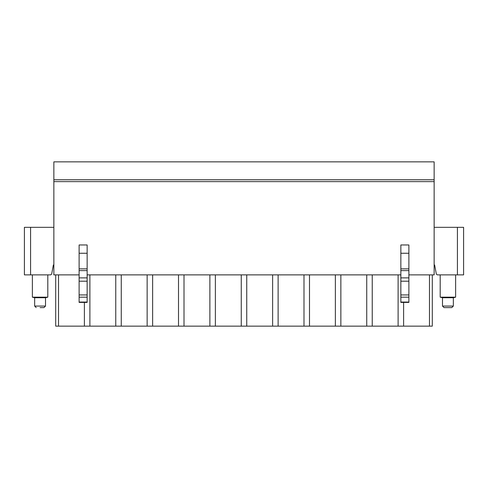 <?xml version="1.0" encoding="UTF-8"?>
<svg xmlns="http://www.w3.org/2000/svg" width="488" height="488" viewBox="0 0 488 488"><rect width="100%" height="100%" fill="white"/><g stroke="black" fill="none" stroke-linecap="round" stroke-linejoin="round"><path stroke-width="0.73" d="M434.143 179.773L53.857 179.773L53.857 161.864L434.143 161.864L434.143 274.878L408.883 274.878M434.143 264.996L434.637 264.996L436.254 273.615A1.543 1.543 0 0 0 437.773 274.878L463.6 274.878L463.6 227.329L457.427 227.329L457.427 274.878M434.143 227.329L457.427 227.329M53.857 264.996L53.363 264.996L51.746 273.615A1.543 1.543 0 0 1 50.227 274.878L24.4 274.878L24.4 227.329L53.857 227.329M79.117 274.878L53.857 274.878L53.857 179.773M400.855 274.878L87.145 274.878M84.393 302.407L84.393 326.136L58.517 326.136L58.517 274.878M84.393 326.136L89.89 326.136L89.89 274.878M432.289 274.878L432.289 326.136L89.89 326.136M58.517 326.136L55.711 326.136L55.711 274.878M115.766 326.136L115.766 274.878M121.262 326.136L121.262 274.878M147.138 326.136L147.138 274.878M152.634 326.136L152.634 274.878M178.51 326.136L178.51 274.878M184.006 326.136L184.006 274.878M209.883 326.136L209.883 274.878M215.373 326.136L215.373 274.878M241.255 326.136L241.255 274.878M246.745 326.136L246.745 274.878M272.627 326.136L272.627 274.878M278.117 326.136L278.117 274.878M303.993 326.136L303.993 274.878M309.49 326.136L309.49 274.878M335.366 326.136L335.366 274.878M340.862 326.136L340.862 274.878M366.738 326.136L366.738 274.878M372.234 326.136L372.234 274.878M398.11 326.136L398.11 274.878M403.606 326.136L403.606 302.407M429.483 326.136L429.483 274.878M24.4 227.329L24.4 274.878M434.143 181.627L53.857 181.627M79.117 244.964L79.117 302.407L87.145 302.407L87.145 244.964L79.117 244.964M79.117 302.06L87.145 302.06M408.883 302.06L408.883 302.407L400.855 302.407L400.855 244.964L408.883 244.964L408.883 302.06L400.855 302.06M455.633 274.878L455.633 297.174L440.194 297.174L440.194 274.878M440.194 297.174L442.482 297.735L453.346 297.735L455.633 297.174M444.025 307.605L451.803 307.605L453.346 306.061L442.482 306.061L444.025 307.605M34.654 297.735L45.518 297.735L45.518 306.061L34.654 306.061L34.654 297.735L32.367 297.174L47.806 297.174L47.806 274.878M45.518 306.061L43.975 307.605L40.083 307.605M30.573 274.878L30.573 227.329M79.117 253.26L87.145 253.26M79.117 297.18L87.145 297.18M79.117 294.941L87.145 294.941M79.117 281.198L87.145 281.198M79.117 277.879L87.145 277.879M79.117 270.608L87.145 270.608M79.117 268.858L87.145 268.858M408.883 253.26L400.855 253.26M408.883 268.858L400.855 268.858M408.883 270.608L400.855 270.608M408.883 277.879L400.855 277.879M408.883 281.198L400.855 281.198M408.883 294.941L400.855 294.941M408.883 297.18L400.855 297.18M453.346 297.735L453.346 306.061M442.482 297.735L442.482 306.061M32.367 297.174L32.367 274.878M45.518 297.735L47.806 297.174M34.654 306.061L36.197 307.605"/></g></svg>
